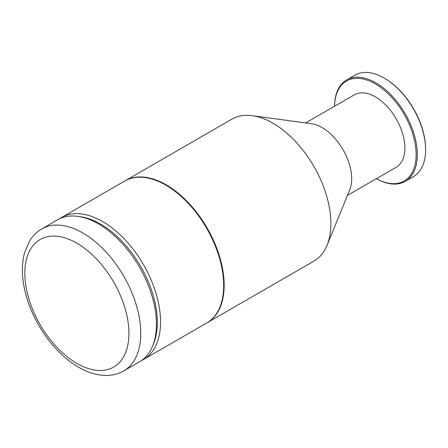 <?xml version="1.0" encoding="UTF-8"?>
<svg xmlns="http://www.w3.org/2000/svg" width="448" height="448" viewBox="0 0 448 448"><rect width="100%" height="100%" fill="white"/><g stroke="black" fill="none" stroke-linecap="round" stroke-linejoin="round"><path stroke-width="0.67" d="M346.646 79.957L354.922 75.174A58.548 33.802 60 0 1 384.199 78.075L384.793 78.417A57.714 33.32 60 0 1 425.6 149.1L425.6 149.783A58.548 33.802 60 0 1 413.476 176.585L405.194 181.367A58.548 33.802 -120 0 0 414.17 134.45A58.548 33.802 -120 0 0 375.917 82.858A58.548 33.802 -120 0 0 346.646 79.957A58.548 33.802 -120 0 0 334.522 106.271M384.793 78.417L384.199 78.075A58.548 33.802 60 0 1 425.6 149.783M334.533 106.266A57.714 33.32 -120 0 1 375.329 83.882A57.714 33.32 -120 0 1 416.136 153.972A57.714 33.32 -120 0 1 376.354 178.702A58.548 33.802 -120 0 0 405.194 181.367M305.648 122.942L354.418 94.786A41.821 24.147 60 0 1 375.329 96.858A41.821 24.147 60 0 1 402.651 133.711A41.821 24.147 60 0 1 396.239 167.222L347.469 195.378M327.074 245.263L349.726 189.868A41.821 24.147 -120 0 0 322.101 127.59A41.821 24.147 -120 0 0 311.545 123.743L252.246 115.662A81.967 47.326 60 0 1 272.927 123.194A81.967 47.326 60 0 1 327.074 245.263A81.967 47.326 60 0 1 313.914 261.111L207.178 322.734A81.967 47.326 -120 0 0 219.744 257.051A81.967 47.326 -120 0 0 166.197 184.817A81.967 47.326 -120 0 0 125.21 180.757A81.967 47.326 -120 0 0 124.975 180.897M125.21 180.757L231.941 119.134A81.967 47.326 60 0 1 252.246 115.662M141.478 360.545A81.967 47.326 -120 0 0 143.578 359.453A81.967 47.326 -120 0 0 156.139 293.77A81.967 47.326 -120 0 0 102.592 221.536A81.967 47.326 -120 0 0 61.606 217.476L124.74 181.031A81.967 47.326 60 0 1 165.721 185.091L165.956 185.226A81.637 47.13 60 0 1 165.962 185.226A81.637 47.13 60 0 1 223.681 285.208A81.637 47.13 60 0 1 223.681 285.342M165.962 185.226L165.721 185.091A81.967 47.326 60 0 1 223.681 285.482A81.967 47.326 60 0 1 206.707 323.008L143.578 359.453M61.606 217.476A81.967 47.326 -120 0 0 59.612 218.747M41.815 228.906L57.512 219.845A81.967 47.326 60 0 1 77.812 216.367L80.282 216.703A80.298 46.357 60 0 1 100.542 224.084A80.298 46.357 60 0 1 153.586 343.666L152.639 345.974A81.967 47.326 60 0 1 139.479 361.822L123.782 370.882A81.967 47.326 -120 0 0 136.349 305.194A81.967 47.326 -120 0 0 82.802 232.966A81.967 47.326 -120 0 0 41.815 228.906C36.781 231.846 32.693 235.9 29.54 241.052L24.679 252.308C21.493 263.978 21.633 277.066 25.099 291.558C32.116 321.871 54.292 353.494 78.618 367.237C88.267 372.842 97.798 375.575 107.212 375.435C113.221 375.267 118.748 373.75 123.782 370.882M77.812 216.367A81.967 47.326 60 0 1 98.493 223.905A81.967 47.326 60 0 1 152.639 345.974M76.882 363.406A73.606 42.498 -120 0 0 128.934 333.357A73.606 42.498 -120 0 0 76.882 243.208A73.606 42.498 -120 0 0 24.836 273.258A73.606 42.498 -120 0 0 76.882 363.406"/></g></svg>
